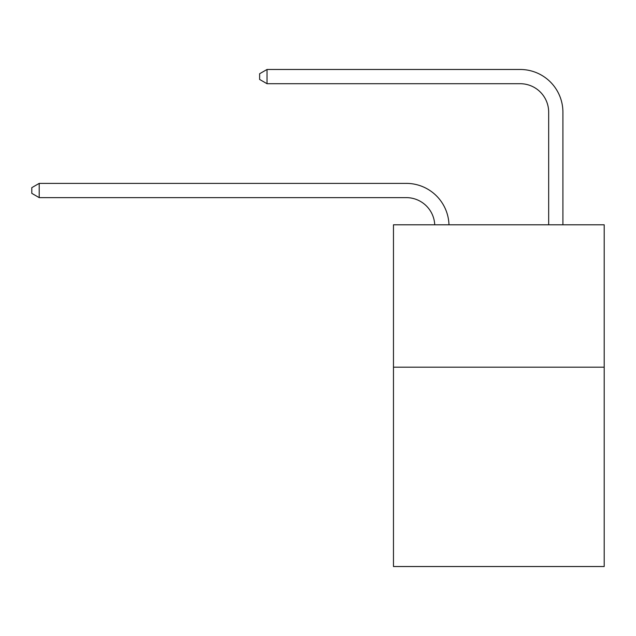 <?xml version="1.0" encoding="UTF-8"?>
<svg xmlns="http://www.w3.org/2000/svg" width="636" height="636" viewBox="0 0 636 636"><rect width="100%" height="100%" fill="white"/><g stroke="black" fill="none" stroke-linecap="round" stroke-linejoin="round"><path stroke-width="0.95" d="M604.2 367.179L604.2 566.525L393.469 566.525L393.469 224.794L604.2 224.794L604.2 367.179L393.469 367.179M434.73 224.794A28.477 28.477 0 0 0 406.277 197.629A28.477 28.477 0 0 1 434.73 224.794A28.477 28.477 0 0 0 406.277 197.629A28.477 28.477 0 0 1 434.73 224.794A28.477 28.477 0 0 0 406.277 197.629A28.477 28.477 0 0 1 434.73 224.794A28.477 28.477 0 0 0 406.277 197.629A28.477 28.477 0 0 1 434.73 224.794A28.477 28.477 0 0 0 406.277 197.629A28.477 28.477 0 0 1 434.73 224.794A28.477 28.477 0 0 0 406.277 197.629A28.477 28.477 0 0 1 434.73 224.794A28.477 28.477 0 0 0 406.277 197.629A28.477 28.477 0 0 1 434.73 224.794A28.477 28.477 0 0 0 406.277 197.629A28.477 28.477 0 0 1 434.73 224.794A28.477 28.477 0 0 0 406.277 197.629A28.477 28.477 0 0 1 434.73 224.794A28.477 28.477 0 0 0 406.277 197.629A28.477 28.477 0 0 1 434.73 224.794A28.477 28.477 0 0 0 406.277 197.629A28.477 28.477 0 0 1 434.73 224.794A28.477 28.477 0 0 0 406.277 197.629A28.477 28.477 0 0 1 434.73 224.794A28.477 28.477 0 0 0 406.277 197.629A28.477 28.477 0 0 1 434.73 224.794A28.477 28.477 0 0 0 406.277 197.629A28.477 28.477 0 0 1 434.73 224.794A28.477 28.477 0 0 0 406.277 197.629A28.477 28.477 0 0 1 434.73 224.794A28.477 28.477 0 0 0 406.277 197.629A28.477 28.477 0 0 1 434.73 224.794A28.477 28.477 0 0 0 406.277 197.629L39.201 197.629L31.8 193.352L31.8 187.66L39.201 183.383L406.277 183.383A42.715 42.715 0 0 1 448.976 224.794M548.669 224.794L548.669 112.19A28.477 28.477 0 0 0 520.192 83.713L267.025 83.713L259.623 79.444L259.623 73.744L267.025 69.475L520.192 69.475A42.715 42.715 0 0 1 562.908 112.19L562.908 224.794M39.201 183.383L406.277 183.383L39.201 183.383L406.277 183.383L39.201 183.383L406.277 183.383L39.201 183.383L406.277 183.383L39.201 183.383L406.277 183.383L39.201 183.383L406.277 183.383L39.201 183.383L406.277 183.383L39.201 183.383L406.277 183.383L39.201 183.383L406.277 183.383L39.201 183.383L406.277 183.383L39.201 183.383L406.277 183.383L39.201 183.383L406.277 183.383L39.201 183.383L406.277 183.383L39.201 183.383L406.277 183.383L39.201 183.383L406.277 183.383L39.201 183.383L406.277 183.383L39.201 183.383L39.201 197.629M548.669 112.19A28.477 28.477 0 0 0 520.192 83.713A28.477 28.477 0 0 1 548.669 112.19A28.477 28.477 0 0 0 520.192 83.713A28.477 28.477 0 0 1 548.669 112.19A28.477 28.477 0 0 0 520.192 83.713A28.477 28.477 0 0 1 548.669 112.19A28.477 28.477 0 0 0 520.192 83.713A28.477 28.477 0 0 1 548.669 112.19A28.477 28.477 0 0 0 520.192 83.713A28.477 28.477 0 0 1 548.669 112.19A28.477 28.477 0 0 0 520.192 83.713A28.477 28.477 0 0 1 548.669 112.19A28.477 28.477 0 0 0 520.192 83.713A28.477 28.477 0 0 1 548.669 112.19A28.477 28.477 0 0 0 520.192 83.713A28.477 28.477 0 0 1 548.669 112.19A28.477 28.477 0 0 0 520.192 83.713A28.477 28.477 0 0 1 548.669 112.19A28.477 28.477 0 0 0 520.192 83.713A28.477 28.477 0 0 1 548.669 112.19A28.477 28.477 0 0 0 520.192 83.713A28.477 28.477 0 0 1 548.669 112.19A28.477 28.477 0 0 0 520.192 83.713A28.477 28.477 0 0 1 548.669 112.19A28.477 28.477 0 0 0 520.192 83.713A28.477 28.477 0 0 1 548.669 112.19A28.477 28.477 0 0 0 520.192 83.713A28.477 28.477 0 0 1 548.669 112.19A28.477 28.477 0 0 0 520.192 83.713A28.477 28.477 0 0 1 548.669 112.19A28.477 28.477 0 0 0 520.192 83.713A28.477 28.477 0 0 1 548.669 112.19M267.025 69.475L520.192 69.475L267.025 69.475L520.192 69.475L267.025 69.475L520.192 69.475L267.025 69.475L520.192 69.475L267.025 69.475L520.192 69.475L267.025 69.475L520.192 69.475L267.025 69.475L520.192 69.475L267.025 69.475L520.192 69.475L267.025 69.475L520.192 69.475L267.025 69.475L520.192 69.475L267.025 69.475L520.192 69.475L267.025 69.475L520.192 69.475L267.025 69.475L520.192 69.475L267.025 69.475L520.192 69.475L267.025 69.475L520.192 69.475L267.025 69.475L520.192 69.475L267.025 69.475L267.025 83.713"/></g></svg>
